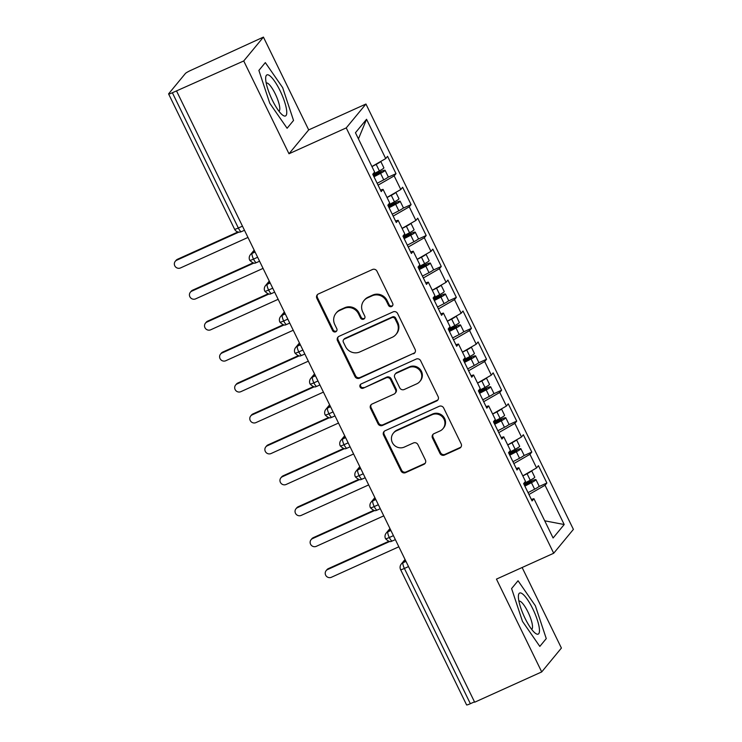 <?xml version="1.0" encoding="UTF-8"?>
<svg xmlns="http://www.w3.org/2000/svg" width="742" height="742" viewBox="0 0 742 742"><rect width="100%" height="100%" fill="white"/><g stroke="black" fill="none" stroke-linecap="round" stroke-linejoin="round"><path stroke-width="1.11" d="M391.628 306.529A2.384 2.291 -140.5 0 0 392.703 303.459L376.964 271.192A3.404 3.274 -140.5 0 0 372.475 269.513L318.383 293.962A3.404 3.274 -140.5 0 0 316.862 298.358L332.592 330.617A2.384 2.291 -140.5 0 0 336.534 331.182A2.384 2.291 -140.5 0 0 336.803 328.715L334.763 324.542A10.88 10.481 -140.5 0 1 339.641 310.481L344.149 308.44A10.88 10.481 -140.5 0 1 358.507 313.81L360.547 317.984A2.384 2.291 -140.5 0 0 364.48 318.55A2.384 2.291 -140.5 0 0 364.749 316.083L362.717 311.909A10.88 10.481 -140.5 0 1 367.596 297.848L372.104 295.808A10.88 10.481 -140.5 0 1 386.452 301.178L388.493 305.361A2.384 2.291 -140.5 0 0 391.628 306.529M363.932 300.64L364.535 299.916A10.88 10.481 -140.5 0 1 368.19 297.125L372.697 295.084A10.88 10.481 -140.5 0 1 387.055 300.464L389.086 304.637A2.384 2.291 -140.5 0 0 392.694 305.528M317.567 294.491A3.404 3.274 -140.5 0 0 317.455 297.635L333.195 329.893A2.384 2.291 -140.5 0 0 336.794 330.784M335.987 313.263L336.58 312.54A10.88 10.481 -140.5 0 1 340.244 309.757L344.752 307.717A10.88 10.481 -140.5 0 1 359.1 313.087L361.141 317.261A2.384 2.291 -140.5 0 0 364.739 318.16M439.969 453.39A3.404 3.274 -140.5 0 0 444.458 455.069L459.632 448.205A3.404 3.274 -140.5 0 0 461.153 443.818L443.679 407.989A3.404 3.274 -140.5 0 0 439.199 406.31L385.098 430.75A3.404 3.274 -140.5 0 0 383.577 435.146L401.051 470.975A3.404 3.274 -140.5 0 0 405.54 472.654L423.868 464.371A3.404 3.274 -140.5 0 0 425.398 459.975L417.913 444.643A3.404 3.274 -140.5 0 0 413.433 442.965L404.334 447.074A9.099 8.756 -140.5 0 1 393.362 433.161A9.099 8.756 -140.5 0 1 396.413 430.824L432.029 414.732A9.099 8.756 -140.5 0 1 443.002 428.644A9.099 8.756 -140.5 0 1 439.95 430.981L434.014 433.662A3.404 3.274 -140.5 0 0 432.493 438.058L439.969 453.39L440.562 452.666A3.404 3.274 -140.5 0 0 445.052 454.345L460.226 447.482A3.404 3.274 -140.5 0 0 461.042 446.953M243.728 60.965L288.99 153.77L308.691 129.906L263.429 37.1L243.728 60.965L172.376 92.75L238.349 228.017L242.467 226.152M288.99 153.77L346.245 127.893L553.699 553.244L496.454 579.112L541.716 671.918L474.667 702.22L176.679 91.266M413.572 353.776A3.404 3.274 -140.5 0 0 415.103 349.38L397.619 313.551A3.404 3.274 -140.5 0 0 393.139 311.872L339.048 336.321A3.404 3.274 -140.5 0 0 337.517 340.708L354.991 376.537A3.404 3.274 -140.5 0 0 359.48 378.216L414.175 353.053A3.404 3.274 -140.5 0 0 414.991 352.524M420.649 360.77L438.123 396.599A3.404 3.274 -140.5 0 1 436.602 400.995L382.51 425.435A3.404 3.274 -140.5 0 1 378.021 423.756L370.546 408.425A3.404 3.274 -140.5 0 1 372.067 404.028L394.011 394.113A3.404 3.274 -140.5 0 0 395.532 389.726L390.57 379.552A3.404 3.274 -140.5 0 0 386.081 377.873L363.246 388.196A2.384 2.291 -140.5 0 1 360.371 384.551A2.384 2.291 -140.5 0 1 361.168 383.939L416.169 359.091A3.404 3.274 -140.5 0 1 420.649 360.77M346.245 127.893L365.945 104.028L573.399 529.38L553.699 553.244M358.442 138.893L366.548 119.295L355.446 132.744L374.608 172.033L372.762 174.268L381.212 191.594L383.058 189.349L389.698 202.965L387.843 205.209L396.293 222.526L398.148 220.291L404.789 233.897L402.934 236.141L411.383 253.467L413.229 251.223L419.87 264.829L418.024 267.074L426.474 284.399L428.32 282.155L434.96 295.77L433.105 298.006L441.555 315.331L443.41 313.087L450.051 326.703L448.196 328.947L456.645 346.264L458.5 344.028L465.132 357.635L463.286 359.879L471.736 377.205L473.582 374.96L480.222 388.567L478.377 390.811L486.826 408.137L488.672 405.893L495.313 419.508L493.458 421.744L501.907 439.069L503.762 436.825L510.394 450.44L508.548 452.685L516.998 470.001L518.843 467.766L525.484 481.373L523.639 483.617L532.088 500.943L533.934 498.698L531.328 499.394M366.548 119.295L385.71 158.584L371.918 166.523M387.853 177.347L396.005 173.665L387.556 156.339L385.71 158.584M396.005 173.665L394.16 175.9L400.801 189.516L387.009 197.455M402.934 208.279L411.096 204.597L402.646 187.272L400.801 189.516M411.096 204.597L409.25 206.833L415.882 220.448L402.099 228.388M418.024 239.212L426.186 235.529L417.737 218.204L415.882 220.448M426.186 235.529L424.331 237.774L430.972 251.38L417.18 259.32M433.115 270.153L441.267 266.461L432.827 249.145L430.972 251.38M441.267 266.461L439.422 268.706L446.063 282.312L432.271 290.261M448.205 301.085L456.358 297.394L447.908 280.077L446.063 282.312M456.358 297.394L454.512 299.638L461.144 313.254L447.361 321.193M463.286 332.017L471.448 328.335L462.999 311.009L461.144 313.254M471.448 328.335L469.593 330.57L476.234 344.186L462.452 352.125M478.377 362.949L486.539 359.267L478.089 341.941L476.234 344.186M486.539 359.267L484.684 361.512L491.325 375.118L477.533 383.058M493.467 393.891L501.62 390.199L493.17 372.874L491.325 375.118M501.62 390.199L499.774 392.444L506.415 406.05L492.623 413.99M508.548 424.823L516.71 421.131L508.261 403.815L506.415 406.05M516.71 421.131L514.865 423.376L521.496 436.992L507.713 444.931M523.639 455.755L531.801 452.073L523.351 434.747L521.496 436.992M531.801 452.073L529.946 454.308L536.587 467.924L522.795 475.863M538.729 486.687L546.882 483.005L538.432 465.679L536.587 467.924M546.882 483.005L545.036 485.249L564.198 524.529L553.096 537.987L533.934 498.698M518.843 467.766L516.246 468.462M545.036 485.249L528.953 494.506M544.721 520.81L564.198 524.529M503.762 436.825L501.156 437.53M529.946 454.308L513.863 463.574M488.672 405.893L486.066 406.588M514.865 423.376L498.772 432.642M473.582 374.96L470.985 375.656M499.774 392.444L483.682 401.71M458.5 344.028L455.894 344.724M484.684 361.512L468.601 370.768M443.41 313.087L440.804 313.792M469.593 330.57L453.51 339.836M428.32 282.155L425.713 282.85M454.512 299.638L438.42 308.904M413.229 251.223L410.632 251.918M439.422 268.706L423.339 277.972M398.148 220.291L395.542 220.986M424.331 237.774L408.248 247.03M383.058 189.349L380.451 190.054M409.25 206.833L393.158 216.098M263.429 37.1L190.88 70.332A5.194 0.603 -26 0 0 185.389 73.495L168.684 93.742A5.194 0.603 -26 0 0 168.601 93.946A5.194 0.603 -26 0 0 172.376 92.75M394.16 175.9L378.068 185.166M474.481 701.849L470.363 703.704A5.194 0.603 154 0 1 466.588 704.9L400.615 569.643A5.194 0.603 154 0 0 404.39 568.446L470.363 703.704M541.716 671.918L561.406 648.054L522.127 567.509M308.691 129.906L365.945 104.028M293.535 120.454L282.656 87.63L265.321 62.606L258.884 70.416L269.763 103.24L287.098 128.264L293.535 120.454L287.098 128.264L269.763 103.24L258.884 70.416L265.321 62.606L282.656 87.63L293.535 120.454M518.046 580.754L511.6 588.564L522.489 621.388L539.814 646.412L546.26 638.602L535.372 605.778L518.046 580.754L535.372 605.778L546.26 638.602L539.814 646.412L522.489 621.388L511.6 588.564L518.046 580.754M257.632 257.242L253.514 259.106A5.194 0.603 154 0 1 249.739 260.294L249.739 260.294A5.194 5.194 0 0 1 250.397 254.71A5.194 4.999 -140.5 0 1 252.141 253.374L255.1 252.039M272.722 288.174L268.604 290.039A5.194 0.603 154 0 1 264.829 291.235A5.194 0.603 154 0 1 264.82 291.235A5.194 5.194 0 0 1 265.488 285.642A5.194 4.999 -140.5 0 1 267.231 284.316L270.19 282.98M287.813 319.106L283.685 320.971A5.194 0.603 154 0 1 279.91 322.167L279.91 322.167A5.194 5.194 0 0 1 280.578 316.574A5.194 4.999 -140.5 0 1 282.322 315.248L285.271 313.912M302.894 350.048L298.776 351.903A5.194 0.603 154 0 1 295.001 353.099L295.001 353.099A5.194 5.194 0 0 1 295.659 347.516A5.194 4.999 -140.5 0 1 297.412 346.18L300.362 344.844M317.984 380.98L313.866 382.844A5.194 0.603 154 0 1 310.091 384.031L310.091 384.031A5.194 5.194 0 0 1 310.75 378.448A5.194 4.999 -140.5 0 1 312.493 377.112L315.452 375.777M333.075 411.912L328.947 413.776A5.194 0.603 154 0 1 325.172 414.973A5.194 0.603 154 0 1 325.172 414.963A5.194 5.194 0 0 1 325.84 409.38A5.194 4.999 -140.5 0 1 327.584 408.054L330.533 406.718M348.156 442.844L344.038 444.708A5.194 0.603 154 0 1 340.263 445.905L340.263 445.905A5.194 5.194 0 0 1 340.921 440.312A5.194 4.999 -140.5 0 1 342.674 438.986L345.624 437.65M363.246 473.776L359.128 475.641A5.194 0.603 154 0 1 355.353 476.837L355.353 476.837A5.194 5.194 0 0 1 356.012 471.253A5.194 4.999 -140.5 0 1 357.755 469.918L360.714 468.582M378.337 504.718L374.218 506.573A5.194 0.603 154 0 1 370.443 507.769A5.194 0.603 154 0 1 370.434 507.769A5.194 5.194 0 0 1 371.102 502.186A5.194 4.999 -140.5 0 1 372.846 500.85L375.804 499.514M393.427 535.65L389.3 537.514A5.194 0.603 154 0 1 385.525 538.711A5.194 0.603 154 0 1 385.525 538.701A5.194 5.194 0 0 1 386.192 533.118A5.194 4.999 -140.5 0 1 387.936 531.782L390.886 530.456M338.222 336.849A3.404 3.274 -140.5 0 0 338.12 339.984L355.594 375.814A3.404 3.274 -140.5 0 0 360.074 377.493L414.175 353.053M395.041 318.791A2.384 2.291 -140.5 0 0 391.906 317.622L344.418 339.075A2.384 2.291 -140.5 0 0 343.351 342.155L345.503 346.551A10.88 10.481 -140.5 0 0 359.861 351.921L392.314 337.258A10.88 10.481 -140.5 0 0 397.193 323.197L395.041 318.791L395.644 318.068A2.384 2.291 -140.5 0 0 392.499 316.899L391.906 317.622M343.62 339.688L344.223 338.964A2.384 2.291 -140.5 0 1 345.021 338.352L392.499 316.899M395.968 334.466L396.571 333.742A10.88 10.481 -140.5 0 0 397.786 322.473L397.193 323.197M395.644 318.068L397.786 322.473M371.25 404.557A3.404 3.274 -140.5 0 0 371.139 407.701L378.624 423.033A3.404 3.274 -140.5 0 0 383.104 424.712L437.196 400.272A3.404 3.274 -140.5 0 0 438.021 399.734M395.152 393.241L395.746 392.518A3.404 3.274 -140.5 0 0 396.126 389.003L391.164 378.828A3.404 3.274 -140.5 0 0 386.684 377.149L363.246 388.196M360.705 384.217A2.384 2.291 -140.5 0 0 363.84 387.472M416.772 383.827A9.099 8.756 -140.5 0 0 419.786 370.388A9.099 8.756 -140.5 0 0 408.851 367.587L396.302 373.254A3.404 3.274 -140.5 0 0 394.781 377.65L399.734 387.825A3.404 3.274 -140.5 0 0 404.223 389.504L416.772 383.827M419.824 381.499L420.426 380.776A9.099 8.756 -140.5 0 0 409.445 366.863L408.851 367.587M395.161 374.126L395.755 373.402A3.404 3.274 -140.5 0 1 396.896 372.53L409.445 366.863M433.198 434.191A3.404 3.274 -140.5 0 0 433.087 437.335L440.562 452.666M443.002 428.644L443.605 427.921A9.099 8.756 -140.5 0 0 432.623 414.008L432.029 414.732M393.362 433.161L393.956 432.438A9.099 8.756 -140.5 0 1 397.016 430.1L432.623 414.008M384.282 431.278A3.404 3.274 -140.5 0 0 384.171 434.422L401.645 470.252A3.404 3.274 -140.5 0 0 406.134 471.931L424.47 463.648A3.404 3.274 -140.5 0 0 425.287 463.11M380.683 161.468A6.928 0.798 154 0 1 380.609 161.589A6.928 0.798 154 0 1 376.194 164.39L371.955 166.598M372.781 174.314L379.366 170.883A6.928 0.798 -26 0 0 383.772 168.082A6.928 0.798 -26 0 0 383.874 167.813L380.767 161.431M373.755 176.308L379.459 173.34L381.036 172.265L379.292 172.812L379.524 173.303M373.987 176.791L380.572 173.359A6.928 0.798 -26 0 0 384.977 170.558A6.928 0.798 -26 0 0 385.089 170.289A6.928 0.798 -26 0 0 380.089 171.866L373.115 175.01M385.089 170.289L388.252 176.781A6.928 0.798 154 0 1 388.149 177.06A6.928 0.798 154 0 1 383.744 179.852L377.159 183.283M175.26 261.314L176.04 260.377A4.331 4.174 39.5 0 1 177.496 259.264L176.717 260.21A4.331 4.174 -140.5 0 0 175.279 266.61A4.331 4.174 -140.5 0 0 180.492 267.936L247.976 237.44M373.356 175.492L379.292 172.812M238.887 232.116L176.717 260.21M237.932 231.958L177.496 259.264M395.774 192.41A6.928 0.798 154 0 1 395.69 192.521A6.928 0.798 154 0 1 391.284 195.322L387.046 197.53M387.862 205.246L394.456 201.815A6.928 0.798 -26 0 0 398.862 199.023A6.928 0.798 -26 0 0 398.964 198.745L395.848 192.364M388.836 207.241L394.549 204.273L396.126 203.197L394.373 203.753L394.614 204.235M389.077 207.723L395.662 204.291A6.928 0.798 -26 0 0 400.068 201.49A6.928 0.798 -26 0 0 400.17 201.221A6.928 0.798 -26 0 0 395.171 202.798L388.205 205.942M400.17 201.221L403.342 207.723A6.928 0.798 154 0 1 403.24 207.992A6.928 0.798 154 0 1 398.825 210.793L392.24 214.215M190.351 292.246L191.13 291.309A4.331 4.174 39.5 0 1 192.577 290.196L191.807 291.142A4.331 4.174 -140.5 0 0 190.369 297.542A4.331 4.174 -140.5 0 0 195.573 298.878L263.067 268.381M388.437 206.424L394.373 203.753M253.968 263.048L191.807 291.142M253.013 262.891L192.577 290.196M410.864 223.342A6.928 0.798 154 0 1 410.78 223.453A6.928 0.798 154 0 1 406.375 226.254L402.136 228.462M402.952 236.179L409.538 232.756A6.928 0.798 -26 0 0 413.953 229.955A6.928 0.798 -26 0 0 414.055 229.686L410.938 223.296M403.926 238.173L411.179 234.231L409.463 234.685L409.705 235.168M404.158 238.655L410.753 235.233A6.928 0.798 -26 0 0 415.158 232.431A6.928 0.798 -26 0 0 415.26 232.153A6.928 0.798 -26 0 0 410.261 233.73L403.296 236.874M415.26 232.153L418.432 238.655A6.928 0.798 154 0 1 418.321 238.924A6.928 0.798 154 0 1 413.915 241.725L407.33 245.157M205.441 323.187L206.211 322.241A4.331 4.174 39.5 0 1 207.667 321.138L206.888 322.074A4.331 4.174 -140.5 0 0 205.46 328.474A4.331 4.174 -140.5 0 0 210.663 329.81L278.157 299.314M403.527 237.357L409.463 234.685M269.058 293.98L206.888 322.074M268.103 293.823L207.667 321.138M425.945 254.274A6.928 0.798 154 0 1 425.871 254.395A6.928 0.798 154 0 1 421.456 257.196L417.217 259.394M418.043 267.12L424.628 263.688A6.928 0.798 -26 0 0 429.034 260.887A6.928 0.798 -26 0 0 429.145 260.618L426.029 254.228M419.017 269.114L424.721 266.137L426.298 265.07L424.554 265.617L424.786 266.109M419.249 269.587L425.834 266.165A6.928 0.798 -26 0 0 430.239 263.364A6.928 0.798 -26 0 0 430.351 263.095A6.928 0.798 -26 0 0 425.352 264.671L418.377 267.806M430.351 263.095L433.513 269.587A6.928 0.798 154 0 1 433.411 269.856A6.928 0.798 154 0 1 429.006 272.657L422.421 276.089M220.522 354.12L221.302 353.183A4.331 4.174 39.5 0 1 222.758 352.07L221.979 353.007A4.331 4.174 -140.5 0 0 220.541 359.406A4.331 4.174 -140.5 0 0 225.754 360.742L293.238 330.246M418.618 268.298L424.554 265.617M284.149 324.922L221.979 353.007M283.194 324.764L222.758 352.07M441.036 285.206A6.928 0.798 154 0 1 440.952 285.327A6.928 0.798 154 0 1 436.546 288.128L432.308 290.335M433.133 298.052L439.718 294.62A6.928 0.798 -26 0 0 444.124 291.819A6.928 0.798 -26 0 0 444.226 291.55L441.11 285.169M434.107 300.046L439.811 297.078L441.388 296.002L439.635 296.55L439.876 297.041M434.339 300.529L440.924 297.097A6.928 0.798 -26 0 0 445.33 294.296A6.928 0.798 -26 0 0 445.432 294.027A6.928 0.798 -26 0 0 440.442 295.604L433.467 298.748M445.432 294.027L448.604 300.519A6.928 0.798 154 0 1 448.502 300.798A6.928 0.798 154 0 1 444.096 303.589L437.502 307.021M235.613 385.052L236.392 384.115A4.331 4.174 39.5 0 1 237.848 383.002L237.069 383.939A4.331 4.174 -140.5 0 0 235.631 390.348A4.331 4.174 -140.5 0 0 240.844 391.674L308.329 361.178M433.708 299.23L439.635 296.55M299.23 355.854L237.069 383.939M298.275 355.696L237.848 383.002M280.086 90.737A22.52 5.509 65.7 0 0 265.673 77.966A22.52 5.509 65.7 0 0 272.333 100.133A22.52 5.509 65.7 0 0 282.359 114.889A22.52 5.509 65.7 0 0 286.681 110.836A22.52 5.509 65.7 0 0 280.086 90.737M278.899 111.142A15.415 3.775 65.7 0 0 278.936 111.124A15.415 3.775 65.7 0 0 275.245 93.854A15.415 3.775 65.7 0 0 266.239 83.021A15.415 3.775 65.7 0 0 266.202 83.039M532.812 608.885A22.52 5.509 65.7 0 0 518.389 596.114A22.52 5.509 65.7 0 0 525.048 618.281A22.52 5.509 65.7 0 0 535.075 633.037A22.52 5.509 65.7 0 0 539.397 628.984A22.52 5.509 65.7 0 0 532.812 608.885M531.615 629.29A15.415 3.775 65.7 0 0 531.652 629.272A15.415 3.775 65.7 0 0 527.961 612.002A15.415 3.775 65.7 0 0 518.955 601.168A15.415 3.775 65.7 0 0 518.918 601.187M456.126 316.148A6.928 0.798 154 0 1 456.042 316.259A6.928 0.798 154 0 1 451.637 319.06L447.398 321.267M448.214 328.984L454.809 325.553A6.928 0.798 -26 0 0 459.215 322.761A6.928 0.798 -26 0 0 459.317 322.482L456.2 316.101M449.188 330.978L454.892 328.01L456.478 326.934L454.725 327.491L454.967 327.973M449.42 331.461L456.015 328.029A6.928 0.798 -26 0 0 460.42 325.228A6.928 0.798 -26 0 0 460.522 324.959A6.928 0.798 -26 0 0 455.523 326.536L448.558 329.68M460.522 324.959L463.694 331.461A6.928 0.798 154 0 1 463.583 331.73A6.928 0.798 154 0 1 459.177 334.531L452.592 337.953M250.703 415.984L251.473 415.047A4.331 4.174 39.5 0 1 252.929 413.934L252.159 414.88A4.331 4.174 -140.5 0 0 250.722 421.28A4.331 4.174 -140.5 0 0 255.925 422.615L323.419 392.119M448.789 330.162L454.725 327.491M314.32 386.786L252.159 414.88M313.365 386.628L252.929 413.934M471.216 347.08A6.928 0.798 154 0 1 471.133 347.191A6.928 0.798 154 0 1 466.727 349.992L462.489 352.2M463.305 359.916L469.89 356.494A6.928 0.798 -26 0 0 474.296 353.693A6.928 0.798 -26 0 0 474.407 353.424L471.291 347.033M464.279 361.911L469.983 358.942L471.56 357.867L469.816 358.423L470.048 358.905M464.511 362.393L471.096 358.961A6.928 0.798 -26 0 0 475.501 356.169A6.928 0.798 -26 0 0 475.613 355.891A6.928 0.798 -26 0 0 470.613 357.468L463.639 360.612M475.613 355.891L478.776 362.393A6.928 0.798 154 0 1 478.673 362.662A6.928 0.798 154 0 1 474.268 365.463L467.683 368.895M265.784 446.925L266.563 445.979A4.331 4.174 39.5 0 1 268.02 444.875L267.241 445.812A4.331 4.174 -140.5 0 0 265.812 452.212A4.331 4.174 -140.5 0 0 271.015 453.548L338.5 423.051M463.88 361.094L469.816 358.423M329.411 417.718L267.241 445.812M328.456 417.56L268.02 444.875M486.298 378.012A6.928 0.798 154 0 1 486.214 378.132A6.928 0.798 154 0 1 481.808 380.924L477.57 383.132M478.395 390.858L484.98 387.426A6.928 0.798 -26 0 0 489.386 384.625A6.928 0.798 -26 0 0 489.488 384.356L486.381 377.966M479.369 392.852L486.613 388.901L484.897 389.355L485.138 389.847M479.601 393.325L486.186 389.902A6.928 0.798 -26 0 0 490.592 387.101A6.928 0.798 -26 0 0 490.703 386.832A6.928 0.798 -26 0 0 485.704 388.4L478.729 391.544M490.703 386.832L493.866 393.325A6.928 0.798 154 0 1 493.764 393.594A6.928 0.798 154 0 1 489.358 396.395L482.764 399.827M280.875 477.857L281.654 476.921A4.331 4.174 39.5 0 1 283.11 475.808L282.331 476.744A4.331 4.174 -140.5 0 0 280.893 483.144A4.331 4.174 -140.5 0 0 286.106 484.48L353.591 453.983M478.97 392.036L484.897 389.355M344.501 448.66L282.331 476.744M343.537 448.502L283.11 475.808M501.388 408.944A6.928 0.798 154 0 1 501.304 409.065A6.928 0.798 154 0 1 496.899 411.866L492.66 414.073M493.476 421.79L500.071 418.358A6.928 0.798 -26 0 0 504.477 415.557A6.928 0.798 -26 0 0 504.579 415.288L501.462 408.907M494.45 423.784L500.154 420.816L501.74 419.74L499.987 420.287L500.229 420.779M494.691 424.266L501.277 420.835A6.928 0.798 -26 0 0 505.682 418.034A6.928 0.798 -26 0 0 505.784 417.765A6.928 0.798 -26 0 0 500.785 419.341L493.82 422.486M505.784 417.765L508.956 424.257A6.928 0.798 154 0 1 508.854 424.535A6.928 0.798 154 0 1 504.439 427.327L497.854 430.759M295.965 508.789L296.744 507.853A4.331 4.174 39.5 0 1 298.191 506.74L297.421 507.676A4.331 4.174 -140.5 0 0 295.984 514.085A4.331 4.174 -140.5 0 0 301.187 515.412L368.681 484.916M494.051 422.968L499.987 420.287M359.582 479.592L297.421 507.676M358.627 479.434L298.191 506.74M516.478 439.885A6.928 0.798 154 0 1 516.395 439.997A6.928 0.798 154 0 1 511.989 442.798L507.751 445.005M508.567 452.722L515.152 449.29A6.928 0.798 -26 0 0 519.558 446.498A6.928 0.798 -26 0 0 519.669 446.22L516.553 439.839M509.541 454.716L515.245 451.748L516.822 450.672L515.078 451.219L515.319 451.711M509.773 455.198L516.358 451.767A6.928 0.798 -26 0 0 520.773 448.966A6.928 0.798 -26 0 0 520.875 448.697A6.928 0.798 -26 0 0 515.875 450.273L508.91 453.418M520.875 448.697L524.047 455.198A6.928 0.798 154 0 1 523.935 455.467A6.928 0.798 154 0 1 519.53 458.268L512.945 461.691M311.056 539.722L311.825 538.785A4.331 4.174 39.5 0 1 313.282 537.672L312.503 538.618A4.331 4.174 -140.5 0 0 311.074 545.018A4.331 4.174 -140.5 0 0 316.277 546.344L383.772 515.857M509.142 453.9L515.078 451.219M374.673 510.524L312.503 538.618M373.718 510.366L313.282 537.672M531.56 470.818A6.928 0.798 154 0 1 531.485 470.929A6.928 0.798 154 0 1 527.07 473.73L522.832 475.937M523.657 483.654L530.242 480.232A6.928 0.798 -26 0 0 534.648 477.431A6.928 0.798 -26 0 0 534.759 477.162L531.643 470.771M524.631 485.648L530.335 482.68L531.912 481.604L530.168 482.161L530.4 482.643M524.863 486.131L531.448 482.699A6.928 0.798 -26 0 0 535.854 479.907A6.928 0.798 -26 0 0 535.965 479.629A6.928 0.798 -26 0 0 530.966 481.206L523.991 484.35M535.965 479.629L539.128 486.131A6.928 0.798 154 0 1 539.026 486.4A6.928 0.798 154 0 1 534.62 489.201L528.035 492.632M326.137 570.663L326.916 569.717A4.331 4.174 39.5 0 1 328.372 568.613L327.593 569.55A4.331 4.174 -140.5 0 0 326.155 575.95A4.331 4.174 -140.5 0 0 331.368 577.285L398.853 546.789M524.232 484.832L530.168 482.161M389.763 541.456L327.593 569.55M388.799 541.298L328.372 568.613M168.601 93.946L234.574 229.204A5.194 0.603 -26 0 0 238.349 228.017A5.194 1.271 65.7 0 0 241.382 231.662L244.48 230.27M408.508 566.582L404.39 568.446A5.194 1.271 65.7 0 1 403.027 562.724L405.976 561.388M254.413 250.629L252.141 253.374A5.194 1.271 65.7 0 0 253.514 259.106A5.194 1.271 65.7 0 0 256.472 262.603C256.009 262.065 255.053 265.441 249.739 260.294M269.494 281.57L267.231 284.316A5.194 1.271 65.7 0 0 268.604 290.039A5.194 1.271 65.7 0 0 271.563 293.535C271.099 292.997 270.134 296.373 264.829 291.235M284.585 312.503L282.322 315.248A5.194 1.271 65.7 0 0 283.685 320.971A5.194 1.271 65.7 0 0 286.644 324.467C286.18 323.929 285.225 327.305 279.91 322.167M299.675 343.435L297.412 346.18A5.194 1.271 65.7 0 0 298.776 351.903A5.194 1.271 65.7 0 0 301.734 355.399C301.271 354.862 300.315 358.238 295.001 353.099M314.766 374.367L312.493 377.112A5.194 1.271 65.7 0 0 313.866 382.844A5.194 1.271 65.7 0 0 316.825 386.341C316.361 385.803 315.396 389.179 310.091 384.031M329.847 405.308L327.584 408.054A5.194 1.271 65.7 0 0 328.947 413.776A5.194 1.271 65.7 0 0 331.915 417.273C331.442 416.735 330.487 420.111 325.172 414.973M344.937 436.24L342.674 438.986A5.194 1.271 65.7 0 0 344.038 444.708A5.194 1.271 65.7 0 0 346.996 448.205C346.533 447.667 345.577 451.043 340.263 445.905M360.028 467.172L357.755 469.918A5.194 1.271 65.7 0 0 359.128 475.641A5.194 1.271 65.7 0 0 362.087 479.137C361.623 478.599 360.668 481.975 355.353 476.837M375.109 498.105L372.846 500.85A5.194 1.271 65.7 0 0 374.218 506.573A5.194 1.271 65.7 0 0 377.177 510.079C376.713 509.541 375.749 512.917 370.443 507.769M390.199 529.046L387.936 531.782A5.194 1.271 65.7 0 0 389.3 537.514A5.194 1.271 65.7 0 0 392.258 541.011C391.795 540.473 390.839 543.849 385.525 538.711M405.29 559.978L403.027 562.724A5.194 4.999 -140.5 0 0 401.274 564.05A5.194 5.194 0 0 0 400.615 569.643M387.055 300.464L386.452 301.178M372.697 295.084L372.104 295.808M368.19 297.125L367.596 297.848M361.141 317.261L360.547 317.984M359.1 313.087L358.507 313.81M344.752 307.717L344.149 308.44M340.244 309.757L339.641 310.481M333.195 329.893L332.592 330.617M317.455 297.635L316.862 298.358M389.086 304.637L388.493 305.361M360.074 377.493L359.48 378.216M355.594 375.814L354.991 376.537M338.12 339.984L337.517 340.708M345.021 338.352L344.418 339.075M437.196 400.272L436.602 400.995M383.104 424.712L382.51 425.435M378.624 423.033L378.021 423.756M371.139 407.701L370.546 408.425M396.126 389.003L395.532 389.726M391.164 378.828L390.57 379.552M386.684 377.149L386.081 377.873M396.896 372.53L396.302 373.254M433.087 437.335L432.493 438.058M397.016 430.1L396.413 430.824M424.47 463.648L423.868 464.371M406.134 471.931L405.54 472.654M401.645 470.252L401.051 470.975M384.171 434.422L383.577 435.146M460.226 447.482L459.632 448.205M445.052 454.345L444.458 455.069M380.572 173.359L383.744 179.852M376.194 164.39L379.366 170.883M395.662 204.291L398.825 210.793M391.284 195.322L394.456 201.815M410.753 235.233L413.915 241.725M406.375 226.254L409.538 232.756M425.834 266.165L429.006 272.657M421.456 257.196L424.628 263.688M440.924 297.097L444.096 303.589M436.546 288.128L439.718 294.62M456.015 328.029L459.177 334.531M451.637 319.06L454.809 325.553M471.096 358.961L474.268 365.463M466.727 349.992L469.89 356.494M486.186 389.902L489.358 396.395M481.808 380.924L484.98 387.426M501.277 420.835L504.439 427.327M496.899 411.866L500.071 418.358M516.358 451.767L519.53 458.268M511.989 442.798L515.152 449.29M531.448 482.699L534.62 489.201M527.07 473.73L530.242 480.232M254.172 250.137L250.397 254.71M234.574 229.204A5.194 5.194 0 0 0 241.382 231.662M269.263 281.079L265.488 285.642M259.57 261.203L256.472 262.603M284.344 312.011L280.578 316.574M274.651 292.135L271.563 293.535M299.434 342.943L295.659 347.516M289.742 323.067L286.644 324.467M314.525 373.875L310.75 378.448M304.832 354.008L301.734 355.399M329.606 404.807L325.84 409.38M319.913 384.94L316.825 386.341M344.696 435.749L340.921 440.312M335.004 415.872L331.915 417.273M359.787 466.681L356.012 471.253M350.094 446.805L346.996 448.205M374.868 497.613L371.102 502.186M365.175 477.746L362.087 479.137M389.958 528.545L386.192 533.118M380.266 508.678L377.177 510.079M405.049 559.487L401.274 564.05M395.356 539.61L392.258 541.011"/></g></svg>
